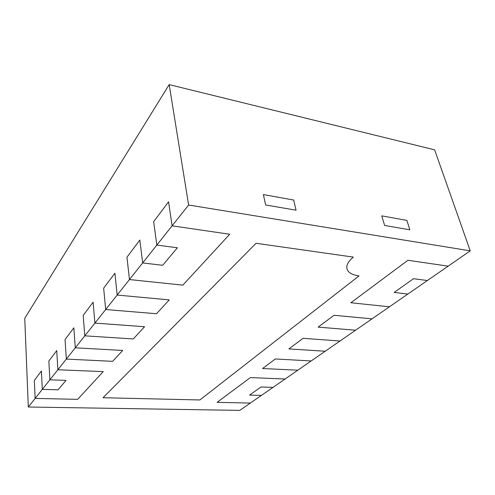 <?xml version="1.0" encoding="UTF-8"?>
<svg xmlns="http://www.w3.org/2000/svg" width="495" height="495" viewBox="0 0 495 495"><rect width="100%" height="100%" fill="white"/><g stroke="black" fill="none" stroke-linecap="round" stroke-linejoin="round"><path stroke-width="0.74" d="M372.03 318.836L334.032 315.29L318.143 327.121L355.583 330.221L339.997 341.012L303.113 338.314L288.876 348.913L325.215 351.24L311.169 360.96L275.375 358.968L262.548 368.515L297.817 370.204L285.095 379.009L250.352 377.592L217.107 402.348L250.34 403.066L239.766 410.386L28.314 407.008L35.133 398.419L34.328 380.42L41.401 371.009L34.328 380.42L35.133 398.419L42.31 389.373L58.113 389.806L66.033 380.383L49.884 379.832L48.856 361.09L56.727 350.615L48.856 361.09L49.884 379.832L57.878 369.759L103.22 371.603L77.678 399.335L103.22 371.603L57.878 369.759L56.727 350.615L57.878 369.759L66.336 359.098L65.043 339.551L73.848 327.832L65.043 339.551L66.336 359.098L75.296 347.812L122.698 350.454L112.687 361.325L122.698 350.454L75.296 347.812L73.848 327.832L75.296 347.812L84.806 335.833L83.185 315.414L93.103 302.216L83.185 315.414L84.806 335.833L94.91 323.093L144.552 326.725L133.297 338.939L84.806 335.833L133.297 338.939L144.552 326.725L94.91 323.093L93.103 302.216L94.91 323.093L105.683 309.524L103.659 288.17L114.914 273.197L103.659 288.17L105.683 309.524L117.173 295.045L169.247 299.908L156.513 313.737L169.247 299.908L117.173 295.045L114.914 273.197L117.173 295.045L129.467 279.551L126.949 257.19L139.831 240.044L126.949 257.19L129.467 279.551L182.841 285.145L229.717 234.246L172.099 225.831L168.566 201.812L153.667 221.636L156.828 245.081L177.396 247.778L162.688 265.289L142.653 262.938L139.831 240.044L142.653 262.938L156.828 245.081L153.667 221.636L168.566 201.812L172.099 225.831L188.62 205.023L470.25 250.854L427.383 280.529L413.517 278.71L394.168 292.446L407.843 294.049L389.423 306.801L350.868 302.754L407.917 260.277L448.142 266.155L407.917 260.277L350.868 302.754L389.423 306.801L372.03 318.836L334.032 315.29L318.143 327.121L355.583 330.221L372.03 318.836M359.017 275.907C352.186 274.972 348.171 272.634 346.989 268.89C346.135 265.314 348.251 261.391 353.325 257.109L256.082 243.28L103.047 397.726L199.881 399.96L359.017 275.907C352.186 274.972 348.171 272.634 346.989 268.89C346.135 265.314 348.251 261.391 353.325 257.109L256.082 243.28L103.047 397.726L199.881 399.96L359.017 275.907M381.763 215.876L406.878 220.393L381.763 215.876L384.621 225.472L381.763 215.876M263.389 194.585L293.646 200.023L263.389 194.585L265.642 204.967L263.389 194.585M296.066 210.208L265.642 204.967L296.066 210.208L293.646 200.023L296.066 210.208M409.848 229.816L384.621 225.472L409.848 229.816L406.878 220.393L409.848 229.816M77.678 399.335L35.133 398.419L77.678 399.335M42.31 389.373L41.401 371.009L42.31 389.373L49.884 379.832L66.033 380.383L58.113 389.806L42.31 389.373M156.513 313.737L105.683 309.524L156.513 313.737M112.687 361.325L66.336 359.098L112.687 361.325M260.952 386.991L272.974 387.399L261.397 395.412L249.548 395.084L260.952 386.991L272.974 387.399L285.095 379.009L250.352 377.592L217.107 402.348L250.34 403.066L261.397 395.412L249.548 395.084L260.952 386.991M28.314 407.008L24.75 318.335L169.179 84.614L434.635 149.843L470.25 250.854M169.179 84.614L188.62 205.023M427.383 280.529L407.843 294.049L394.168 292.446L413.517 278.71L427.383 280.529M288.876 348.913L325.215 351.24L339.997 341.012L303.113 338.314L288.876 348.913M182.841 285.145L229.717 234.246L172.099 225.831L156.828 245.081L177.396 247.778L162.688 265.289L142.653 262.938L129.467 279.551L182.841 285.145M275.375 358.968L262.548 368.515L297.817 370.204L311.169 360.96L275.375 358.968"/></g></svg>

